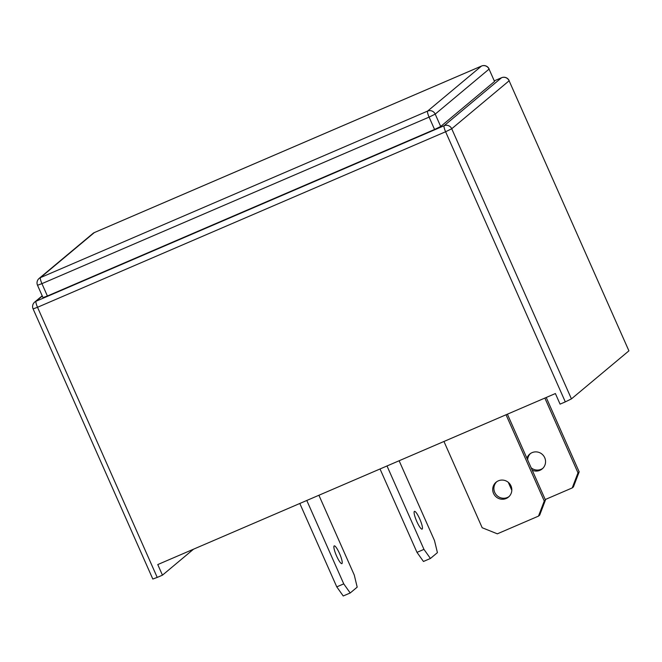 <?xml version="1.0" encoding="UTF-8"?>
<svg xmlns="http://www.w3.org/2000/svg" width="662" height="662" viewBox="0 0 662 662"><rect width="100%" height="100%" fill="white"/><g stroke="black" fill="none" stroke-linecap="round" stroke-linejoin="round"><path stroke-width="0.99" d="M493.546 493.413A9.673 9.475 -129.9 0 0 508.466 497.088A9.673 9.475 -129.9 0 0 510.99 485.916A9.673 9.475 -129.9 0 0 496.061 482.242A9.673 9.475 -129.9 0 0 493.546 493.413M496.674 481.771A9.673 9.475 -129.9 0 0 509.037 496.566M526.927 458.253A9.673 9.475 50.1 0 1 544.718 457.723A9.673 9.475 50.1 0 1 532.223 470.21M531.164 467.811A9.673 9.475 -129.9 0 0 542.774 468.373M339.532 553.515A9.673 1.854 -113.3 0 1 341.873 563.635A9.673 1.854 -113.3 0 1 336.577 555.989A9.673 1.854 -113.3 0 1 334.236 545.869A9.673 1.854 -113.3 0 1 339.532 553.515M416.795 521.482A9.673 1.854 66.7 0 0 422.099 529.128A9.673 1.854 66.7 0 0 419.758 519.008A9.673 1.854 66.7 0 0 414.453 511.362A9.673 1.854 66.7 0 0 416.795 521.482M157.763 564.57L555.385 393.542L560.077 404.134L565.307 401.884L445.6 131.755L37.519 307.284L157.225 577.413L162.455 575.162L157.763 564.57M42.294 296.038L36.054 301.243L444.144 125.714L501.539 77.744A5.801 5.685 50.1 0 1 509.119 80.789L628.9 350.819L509.119 80.789L451.724 128.759L571.43 398.896L628.826 350.918M571.43 398.896L565.307 401.884M193.544 549.179L162.455 575.162M157.225 577.413L152.806 579.027L33.1 308.897L37.519 307.284A5.801 1.109 -113.3 0 1 36.054 301.243A5.801 5.685 50.1 0 0 34.681 302.087A5.801 5.801 0 0 0 33.1 308.897M489.135 69.014A5.801 5.801 0 0 0 481.531 66.034A5.801 1.109 -113.3 0 0 481.481 66.068L94.318 232.594L40.473 277.61L427.627 111.075L481.481 66.068A5.801 5.685 50.1 0 1 489.061 69.113L494.539 81.476L489.061 69.113L435.207 114.121L440.685 126.483L494.539 81.476M440.685 126.483L434.57 129.479L429.092 117.116L41.929 283.642L47.407 296.005L434.57 129.479M47.407 296.005L42.989 297.61L37.519 285.256L41.929 283.642A5.801 1.109 -113.3 0 1 40.473 277.61A5.801 5.685 50.1 0 0 39.099 278.454A5.801 5.801 0 0 0 37.519 285.256M318.91 495.259L354.278 575.063L357.19 587.144L350.206 592.978L343.23 595.982L336.768 586.871L299.812 503.476M336.768 586.871L343.743 583.867L306.787 500.472M343.743 583.867L350.206 592.978M399.128 460.752L434.495 540.564L437.417 552.638L430.432 558.471L423.457 561.475L416.986 552.365L380.029 468.969M416.986 552.365L423.961 549.369L387.005 465.965M423.961 549.369L430.432 558.471M538.496 516.12L544.263 501.026L545.447 500.042L539.679 515.135L538.496 516.12L497.336 533.829L482.176 527.73L443.954 441.471M545.447 500.042L507.398 414.18M544.263 501.026L506.041 414.768M511.817 490.302L508.284 482.333M530.411 453.578A9.673 9.475 -129.9 0 0 527.631 459.842M579.176 471.849L573.408 486.942L572.225 487.927L577.992 472.834L579.176 471.849L546.224 397.481M577.992 472.834L544.859 398.069M572.225 487.927L545.223 499.545M509.194 80.69A5.801 5.801 0 0 0 501.597 77.711A5.801 1.109 -113.3 0 0 501.539 77.744L494.365 80.83M445.6 131.755L451.724 128.759A5.801 5.685 50.1 0 0 444.144 125.714A5.801 1.109 -113.3 0 0 445.6 131.755M494.365 80.822L501.597 77.711A5.801 1.109 -113.3 0 1 501.664 77.694M429.092 117.116L435.207 114.121A5.801 5.685 50.1 0 0 427.627 111.075A5.801 1.109 66.7 0 0 429.092 117.116M92.945 233.446A5.801 5.685 50.1 0 1 94.318 232.594A5.801 1.109 66.7 0 1 94.376 232.561A5.801 5.801 0 0 0 92.945 233.446L39.099 278.454M94.434 232.544A5.801 1.109 66.7 0 0 94.376 232.561L481.531 66.034A5.801 1.109 -113.3 0 1 481.605 66.018M34.681 302.087L42.194 295.815"/></g></svg>
